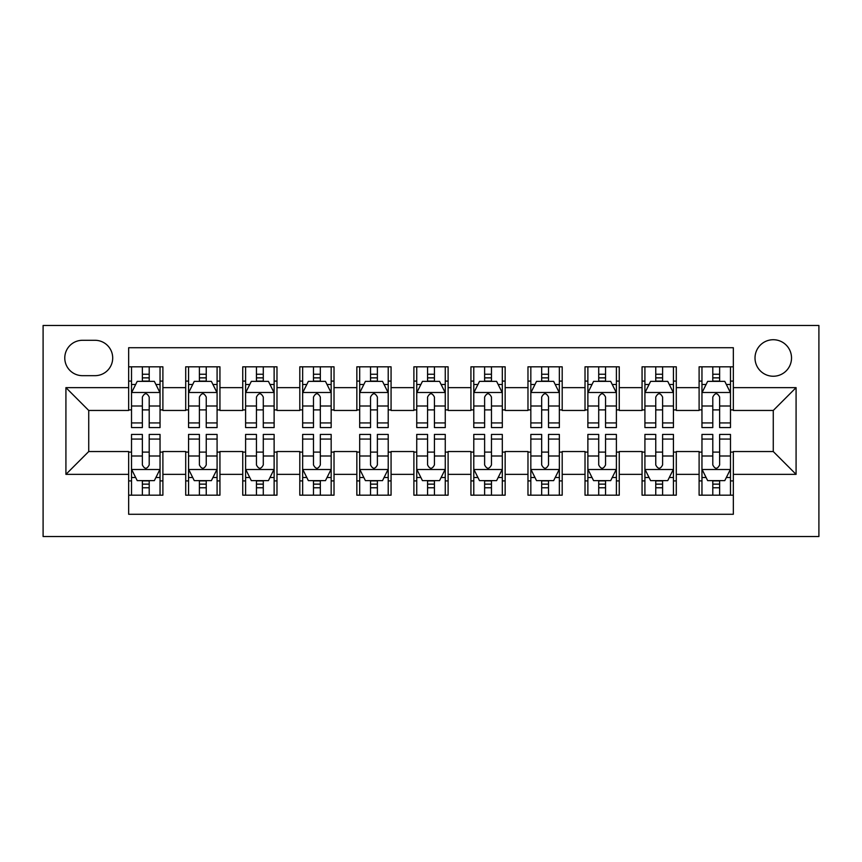 <?xml version="1.0" encoding="UTF-8"?>
<svg xmlns="http://www.w3.org/2000/svg" width="862" height="862" viewBox="0 0 862 862"><rect width="100%" height="100%" fill="white"/><g stroke="black" fill="none" stroke-linecap="round" stroke-linejoin="round"><path stroke-width="1.29" d="M773.268 339.725A18.253 18.253 0 0 0 755.015 357.989A18.253 18.253 0 0 0 773.268 376.241A18.253 18.253 0 0 0 791.521 357.989A18.253 18.253 0 0 0 773.268 339.725M43.1 536.53L818.9 536.53L818.9 325.47L43.1 325.47L43.1 536.53M733.336 366.824L699.104 366.824L699.104 387.641L676.293 387.641L676.293 410.463L699.104 410.463L699.104 387.641M676.293 387.641L676.293 366.824L642.061 366.824L642.061 387.641L619.25 387.641L619.25 410.463L642.061 410.463L642.061 387.641M619.25 387.641L619.25 366.824L585.018 366.824L585.018 387.641L562.196 387.641L562.196 410.463L585.018 410.463L585.018 387.641M562.196 387.641L562.196 366.824L527.975 366.824L527.975 387.641L505.154 387.641L505.154 410.463L527.975 410.463L527.975 387.641M505.154 387.641L505.154 366.824L470.932 366.824L470.932 387.641L448.111 387.641L448.111 410.463L470.932 410.463L470.932 387.641M448.111 387.641L448.111 366.824L413.889 366.824L413.889 387.641L391.068 387.641L391.068 410.463L413.889 410.463L413.889 387.641M391.068 387.641L391.068 366.824L356.846 366.824L356.846 387.641L334.025 387.641L334.025 410.463L356.846 410.463L356.846 387.641M334.025 387.641L334.025 366.824L299.804 366.824L299.804 387.641L276.982 387.641L276.982 410.463L299.804 410.463L299.804 387.641M276.982 387.641L276.982 366.824L242.75 366.824L242.75 387.641L219.939 387.641L219.939 410.463L242.75 410.463L242.75 387.641M219.939 387.641L219.939 366.824L185.707 366.824L185.707 410.463L162.896 410.463L162.896 366.824L128.664 366.824M128.664 495.176L162.896 495.176L162.896 451.537L185.707 451.537L185.707 495.176L219.939 495.176L219.939 451.537L242.75 451.537L242.75 474.359L219.939 474.359M242.75 474.359L242.75 495.176L276.982 495.176L276.982 451.537L299.804 451.537L299.804 474.359L276.982 474.359M299.804 474.359L299.804 495.176L334.025 495.176L334.025 451.537L356.846 451.537L356.846 474.359L334.025 474.359M356.846 474.359L356.846 495.176L391.068 495.176L391.068 451.537L413.889 451.537L413.889 474.359L391.068 474.359M413.889 474.359L413.889 495.176L448.111 495.176L448.111 451.537L470.932 451.537L470.932 474.359L448.111 474.359M470.932 474.359L470.932 495.176L505.154 495.176L505.154 451.537L527.975 451.537L527.975 474.359L505.154 474.359M527.975 474.359L527.975 495.176L562.196 495.176L562.196 451.537L585.018 451.537L585.018 474.359L562.196 474.359M585.018 474.359L585.018 495.176L619.25 495.176L619.25 451.537L642.061 451.537L642.061 474.359L619.25 474.359M642.061 474.359L642.061 495.176L676.293 495.176L676.293 451.537L699.104 451.537L699.104 474.359L676.293 474.359M82.461 375.67L95.014 375.67A17.682 17.682 0 0 0 112.696 357.989A17.682 17.682 0 0 0 95.014 340.296L82.461 340.296A17.682 17.682 0 0 0 64.779 357.989A17.682 17.682 0 0 0 82.461 375.67M733.336 387.641L733.336 347.72L128.664 347.72L128.664 410.463L88.732 410.463L88.732 451.537L128.664 451.537L128.664 514.28L733.336 514.28L733.336 451.537L773.268 451.537L773.268 410.463L733.336 410.463L733.336 387.641L796.079 387.641L796.079 474.359L733.336 474.359M128.664 474.359L65.921 474.359L65.921 387.641L128.664 387.641M699.104 474.359L699.104 495.176L733.336 495.176M128.664 381.09L131.52 381.09M142.359 381.09L149.201 381.09M160.041 381.09L162.896 381.09M128.664 409.892L131.52 409.892M142.359 409.892L149.201 409.892M160.041 409.892L162.896 409.892M128.664 452.108L131.52 452.108M142.359 452.108L149.201 452.108M160.041 452.108L162.896 452.108M128.664 480.91L131.52 480.91M142.359 480.91L149.201 480.91M160.041 480.91L162.896 480.91M185.707 409.892L188.562 409.892M199.402 409.892L206.244 409.892M217.084 409.892L219.939 409.892M185.707 381.09L188.562 381.09M199.402 381.09L206.244 381.09M217.084 381.09L219.939 381.09M185.707 452.108L188.562 452.108M199.402 452.108L206.244 452.108M217.084 452.108L219.939 452.108M185.707 480.91L188.562 480.91M199.402 480.91L206.244 480.91M217.084 480.91L219.939 480.91M242.75 452.108L245.605 452.108M256.445 452.108L263.287 452.108M274.127 452.108L276.982 452.108M242.75 480.91L245.605 480.91M256.445 480.91L263.287 480.91M274.127 480.91L276.982 480.91M242.75 381.09L245.605 381.09M256.445 381.09L263.287 381.09M274.127 381.09L276.982 381.09M242.75 409.892L245.605 409.892M256.445 409.892L263.287 409.892M274.127 409.892L276.982 409.892M299.804 452.108L302.648 452.108M313.488 452.108L320.33 452.108M331.17 452.108L334.025 452.108M299.804 480.91L302.648 480.91M313.488 480.91L320.33 480.91M331.17 480.91L334.025 480.91M299.804 381.09L302.648 381.09M313.488 381.09L320.33 381.09M331.17 381.09L334.025 381.09M299.804 409.892L302.648 409.892M313.488 409.892L320.33 409.892M331.17 409.892L334.025 409.892M356.846 452.108L359.691 452.108M370.531 452.108L377.384 452.108M388.212 452.108L391.068 452.108M356.846 480.91L359.691 480.91M370.531 480.91L377.384 480.91M388.212 480.91L391.068 480.91M356.846 381.09L359.691 381.09M370.531 381.09L377.384 381.09M388.212 381.09L391.068 381.09M356.846 409.892L359.691 409.892M370.531 409.892L377.384 409.892M388.212 409.892L391.068 409.892M413.889 452.108L416.734 452.108M427.574 452.108L434.426 452.108M445.266 452.108L448.111 452.108M413.889 480.91L416.734 480.91M427.574 480.91L434.426 480.91M445.266 480.91L448.111 480.91M413.889 381.09L416.734 381.09M427.574 381.09L434.426 381.09M445.266 381.09L448.111 381.09M413.889 409.892L416.734 409.892M427.574 409.892L434.426 409.892M445.266 409.892L448.111 409.892M470.932 452.108L473.788 452.108M484.616 452.108L491.469 452.108M502.309 452.108L505.154 452.108M470.932 480.91L473.788 480.91M484.616 480.91L491.469 480.91M502.309 480.91L505.154 480.91M470.932 381.09L473.788 381.09M484.616 381.09L491.469 381.09M502.309 381.09L505.154 381.09M470.932 409.892L473.788 409.892M484.616 409.892L491.469 409.892M502.309 409.892L505.154 409.892M527.975 452.108L530.83 452.108M541.67 452.108L548.512 452.108M559.352 452.108L562.196 452.108M527.975 480.91L530.83 480.91M541.67 480.91L548.512 480.91M559.352 480.91L562.196 480.91M527.975 381.09L530.83 381.09M541.67 381.09L548.512 381.09M559.352 381.09L562.196 381.09M527.975 409.892L530.83 409.892M541.67 409.892L548.512 409.892M559.352 409.892L562.196 409.892M585.018 452.108L587.873 452.108M598.713 452.108L605.555 452.108M616.395 452.108L619.25 452.108M585.018 480.91L587.873 480.91M598.713 480.91L605.555 480.91M616.395 480.91L619.25 480.91M585.018 381.09L587.873 381.09M598.713 381.09L605.555 381.09M616.395 381.09L619.25 381.09M585.018 409.892L587.873 409.892M598.713 409.892L605.555 409.892M616.395 409.892L619.25 409.892M642.061 452.108L644.916 452.108M655.756 452.108L662.598 452.108M673.437 452.108L676.293 452.108M642.061 480.91L644.916 480.91M655.756 480.91L662.598 480.91M673.437 480.91L676.293 480.91M642.061 381.09L644.916 381.09M655.756 381.09L662.598 381.09M673.437 381.09L676.293 381.09M642.061 409.892L644.916 409.892M655.756 409.892L662.598 409.892M673.437 409.892L676.293 409.892M699.104 452.108L701.959 452.108M712.799 452.108L719.641 452.108M730.48 452.108L733.336 452.108M699.104 480.91L701.959 480.91M712.799 480.91L719.641 480.91M730.48 480.91L733.336 480.91M699.104 381.09L701.959 381.09M712.799 381.09L719.641 381.09M730.48 381.09L733.336 381.09M699.104 409.892L701.959 409.892M712.799 409.892L719.641 409.892M730.48 409.892L733.336 409.892M88.732 410.463L65.921 387.641M88.732 451.537L65.921 474.359M796.079 387.641L773.268 410.463M796.079 474.359L773.268 451.537M149.201 374.237L142.359 374.237M160.041 422.93L149.201 422.93L149.201 427.574L160.041 427.574L160.041 392.781L154.341 381.37L137.22 381.37L131.52 392.781L131.52 427.574L142.359 427.574L142.359 422.93L131.52 422.93M131.52 392.781L131.52 366.824M160.041 392.781L160.041 366.824M142.359 381.37L142.359 366.824M149.201 366.824L149.201 381.37M149.201 422.93L149.201 397.059C146.928 392.663 144.644 392.663 142.359 397.059L142.359 422.93M142.359 487.763L149.201 487.763M131.52 439.07L142.359 439.07L142.359 434.426L131.52 434.426L131.52 469.219L137.22 480.63L154.341 480.63L160.041 469.219L160.041 434.426L149.201 434.426L149.201 439.07L160.041 439.07M160.041 469.219L160.041 495.176M131.52 469.219L131.52 495.176M149.201 480.63L149.201 495.176M142.359 495.176L142.359 480.63M142.359 439.07L142.359 464.941C144.633 469.337 146.917 469.337 149.201 464.941L149.201 439.07M206.244 374.237L199.402 374.237M217.084 422.93L206.244 422.93L206.244 427.574L217.084 427.574L217.084 392.781L211.384 381.37L194.262 381.37L188.562 392.781L188.562 427.574L199.402 427.574L199.402 422.93L188.562 422.93M188.562 392.781L188.562 366.824M217.084 392.781L217.084 366.824M199.402 381.37L199.402 366.824M206.244 366.824L206.244 381.37M206.244 422.93L206.244 397.059C203.971 392.663 201.686 392.663 199.402 397.059L199.402 422.93M263.287 374.237L256.445 374.237M274.127 422.93L263.287 422.93L263.287 427.574L274.127 427.574L274.127 392.781L268.427 381.37L251.316 381.37L245.605 392.781L245.605 427.574L256.445 427.574L256.445 422.93L245.605 422.93M245.605 392.781L245.605 366.824M274.127 392.781L274.127 366.824M256.445 381.37L256.445 366.824M263.287 366.824L263.287 381.37M263.287 422.93L263.287 397.059C261.014 392.663 258.729 392.663 256.445 397.059L256.445 422.93M320.33 374.237L313.488 374.237M331.17 422.93L320.33 422.93L320.33 427.574L331.17 427.574L331.17 392.781L325.47 381.37L308.359 381.37L302.648 392.781L302.648 427.574L313.488 427.574L313.488 422.93L302.648 422.93M302.648 392.781L302.648 366.824M331.17 392.781L331.17 366.824M313.488 381.37L313.488 366.824M320.33 366.824L320.33 381.37M320.33 422.93L320.33 397.059C318.056 392.663 315.772 392.663 313.488 397.059L313.488 422.93M377.384 374.237L370.531 374.237M388.212 422.93L377.384 422.93L377.384 427.574L388.212 427.574L388.212 392.781L382.512 381.37L365.402 381.37L359.691 392.781L359.691 427.574L370.531 427.574L370.531 422.93L359.691 422.93M359.691 392.781L359.691 366.824M388.212 392.781L388.212 366.824M370.531 381.37L370.531 366.824M377.384 366.824L377.384 381.37M377.384 422.93L377.384 397.059C375.099 392.663 372.815 392.663 370.531 397.059L370.531 422.93M199.402 487.763L206.244 487.763M188.562 439.07L199.402 439.07L199.402 434.426L188.562 434.426L188.562 469.219L194.262 480.63L211.384 480.63L217.084 469.219L217.084 434.426L206.244 434.426L206.244 439.07L217.084 439.07M217.084 469.219L217.084 495.176M188.562 469.219L188.562 495.176M206.244 480.63L206.244 495.176M199.402 495.176L199.402 480.63M199.402 439.07L199.402 464.941C201.676 469.337 203.96 469.337 206.244 464.941L206.244 439.07M256.445 487.763L263.287 487.763M245.605 439.07L256.445 439.07L256.445 434.426L245.605 434.426L245.605 469.219L251.316 480.63L268.427 480.63L274.127 469.219L274.127 434.426L263.287 434.426L263.287 439.07L274.127 439.07M274.127 469.219L274.127 495.176M245.605 469.219L245.605 495.176M263.287 480.63L263.287 495.176M256.445 495.176L256.445 480.63M256.445 439.07L256.445 464.941C258.719 469.337 261.003 469.337 263.287 464.941L263.287 439.07M313.488 487.763L320.33 487.763M302.648 439.07L313.488 439.07L313.488 434.426L302.648 434.426L302.648 469.219L308.359 480.63L325.47 480.63L331.17 469.219L331.17 434.426L320.33 434.426L320.33 439.07L331.17 439.07M331.17 469.219L331.17 495.176M302.648 469.219L302.648 495.176M320.33 480.63L320.33 495.176M313.488 495.176L313.488 480.63M313.488 439.07L313.488 464.941C315.772 469.337 318.046 469.337 320.33 464.941L320.33 439.07M370.531 487.763L377.384 487.763M359.691 439.07L370.531 439.07L370.531 434.426L359.691 434.426L359.691 469.219L365.402 480.63L382.512 480.63L388.212 469.219L388.212 434.426L377.384 434.426L377.384 439.07L388.212 439.07M388.212 469.219L388.212 495.176M359.691 469.219L359.691 495.176M377.384 480.63L377.384 495.176M370.531 495.176L370.531 480.63M370.531 439.07L370.531 464.941C372.815 469.337 375.089 469.337 377.384 464.941L377.384 439.07M434.426 374.237L427.574 374.237M445.266 422.93L434.426 422.93L434.426 427.574L445.266 427.574L445.266 392.781L439.555 381.37L422.445 381.37L416.734 392.781L416.734 427.574L427.574 427.574L427.574 422.93L416.734 422.93M416.734 392.781L416.734 366.824M445.266 392.781L445.266 366.824M427.574 381.37L427.574 366.824M434.426 366.824L434.426 381.37M434.426 422.93L434.426 397.059C432.142 392.663 429.858 392.663 427.574 397.059L427.574 422.93M427.574 487.763L434.426 487.763M416.734 439.07L427.574 439.07L427.574 434.426L416.734 434.426L416.734 469.219L422.445 480.63L439.555 480.63L445.266 469.219L445.266 434.426L434.426 434.426L434.426 439.07L445.266 439.07M445.266 469.219L445.266 495.176M416.734 469.219L416.734 495.176M434.426 480.63L434.426 495.176M427.574 495.176L427.574 480.63M427.574 439.07L427.574 464.941C429.858 469.337 432.142 469.337 434.426 464.941L434.426 439.07M491.469 374.237L484.616 374.237M502.309 422.93L491.469 422.93L491.469 427.574L502.309 427.574L502.309 392.781L496.598 381.37L479.487 381.37L473.788 392.781L473.788 427.574L484.616 427.574L484.616 422.93L473.788 422.93M473.788 392.781L473.788 366.824M502.309 392.781L502.309 366.824M484.616 381.37L484.616 366.824M491.469 366.824L491.469 381.37M491.469 422.93L491.469 397.059C489.185 392.663 486.911 392.663 484.616 397.059L484.616 422.93M484.616 487.763L491.469 487.763M473.788 439.07L484.616 439.07L484.616 434.426L473.788 434.426L473.788 469.219L479.487 480.63L496.598 480.63L502.309 469.219L502.309 434.426L491.469 434.426L491.469 439.07L502.309 439.07M502.309 469.219L502.309 495.176M473.788 469.219L473.788 495.176M491.469 480.63L491.469 495.176M484.616 495.176L484.616 480.63M484.616 439.07L484.616 464.941C486.901 469.337 489.185 469.337 491.469 464.941L491.469 439.07M548.512 374.237L541.67 374.237M559.352 422.93L548.512 422.93L548.512 427.574L559.352 427.574L559.352 392.781L553.641 381.37L536.53 381.37L530.83 392.781L530.83 427.574L541.67 427.574L541.67 422.93L530.83 422.93M530.83 392.781L530.83 366.824M559.352 392.781L559.352 366.824M541.67 381.37L541.67 366.824M548.512 366.824L548.512 381.37M548.512 422.93L548.512 397.059C546.228 392.663 543.954 392.663 541.67 397.059L541.67 422.93M541.67 487.763L548.512 487.763M530.83 439.07L541.67 439.07L541.67 434.426L530.83 434.426L530.83 469.219L536.53 480.63L553.641 480.63L559.352 469.219L559.352 434.426L548.512 434.426L548.512 439.07L559.352 439.07M559.352 469.219L559.352 495.176M530.83 469.219L530.83 495.176M548.512 480.63L548.512 495.176M541.67 495.176L541.67 480.63M541.67 439.07L541.67 464.941C543.944 469.337 546.228 469.337 548.512 464.941L548.512 439.07M605.555 374.237L598.713 374.237M616.395 422.93L605.555 422.93L605.555 427.574L616.395 427.574L616.395 392.781L610.684 381.37L593.573 381.37L587.873 392.781L587.873 427.574L598.713 427.574L598.713 422.93L587.873 422.93M587.873 392.781L587.873 366.824M616.395 392.781L616.395 366.824M598.713 381.37L598.713 366.824M605.555 366.824L605.555 381.37M605.555 422.93L605.555 397.059C603.281 392.663 600.997 392.663 598.713 397.059L598.713 422.93M598.713 487.763L605.555 487.763M587.873 439.07L598.713 439.07L598.713 434.426L587.873 434.426L587.873 469.219L593.573 480.63L610.684 480.63L616.395 469.219L616.395 434.426L605.555 434.426L605.555 439.07L616.395 439.07M616.395 469.219L616.395 495.176M587.873 469.219L587.873 495.176M605.555 480.63L605.555 495.176M598.713 495.176L598.713 480.63M598.713 439.07L598.713 464.941C600.986 469.337 603.271 469.337 605.555 464.941L605.555 439.07M662.598 374.237L655.756 374.237M673.437 422.93L662.598 422.93L662.598 427.574L673.437 427.574L673.437 392.781L667.738 381.37L650.616 381.37L644.916 392.781L644.916 427.574L655.756 427.574L655.756 422.93L644.916 422.93M644.916 392.781L644.916 366.824M673.437 392.781L673.437 366.824M655.756 381.37L655.756 366.824M662.598 366.824L662.598 381.37M662.598 422.93L662.598 397.059C660.324 392.663 658.04 392.663 655.756 397.059L655.756 422.93M655.756 487.763L662.598 487.763M644.916 439.07L655.756 439.07L655.756 434.426L644.916 434.426L644.916 469.219L650.616 480.63L667.738 480.63L673.437 469.219L673.437 434.426L662.598 434.426L662.598 439.07L673.437 439.07M673.437 469.219L673.437 495.176M644.916 469.219L644.916 495.176M662.598 480.63L662.598 495.176M655.756 495.176L655.756 480.63M655.756 439.07L655.756 464.941C658.029 469.337 660.314 469.337 662.598 464.941L662.598 439.07M719.641 374.237L712.799 374.237M730.48 422.93L719.641 422.93L719.641 427.574L730.48 427.574L730.48 392.781L724.78 381.37L707.659 381.37L701.959 392.781L701.959 427.574L712.799 427.574L712.799 422.93L701.959 422.93M701.959 392.781L701.959 366.824M730.48 392.781L730.48 366.824M712.799 381.37L712.799 366.824M719.641 366.824L719.641 381.37M719.641 422.93L719.641 397.059C717.367 392.663 715.083 392.663 712.799 397.059L712.799 422.93M712.799 487.763L719.641 487.763M701.959 439.07L712.799 439.07L712.799 434.426L701.959 434.426L701.959 469.219L707.659 480.63L724.78 480.63L730.48 469.219L730.48 434.426L719.641 434.426L719.641 439.07L730.48 439.07M730.48 469.219L730.48 495.176M701.959 469.219L701.959 495.176M719.641 480.63L719.641 495.176M712.799 495.176L712.799 480.63M712.799 439.07L712.799 464.941C715.072 469.337 717.356 469.337 719.641 464.941L719.641 439.07M185.707 474.359L162.896 474.359M185.707 387.641L162.896 387.641M159.901 392.49L131.66 392.49M131.52 384.506L135.657 384.506M155.903 384.506L160.041 384.506M142.359 406.002L131.52 406.002M160.041 406.002L149.201 406.002M149.201 377.868L142.359 377.868M131.66 469.51L159.901 469.51M160.041 477.494L155.903 477.494M135.657 477.494L131.52 477.494M149.201 455.998L160.041 455.998M131.52 455.998L142.359 455.998M142.359 484.132L149.201 484.132M216.944 392.49L188.703 392.49M188.562 384.506L192.7 384.506M212.946 384.506L217.084 384.506M199.402 406.002L188.562 406.002M217.084 406.002L206.244 406.002M206.244 377.868L199.402 377.868M273.987 392.49L245.745 392.49M245.605 384.506L249.743 384.506M269.989 384.506L274.127 384.506M256.445 406.002L245.605 406.002M274.127 406.002L263.287 406.002M263.287 377.868L256.445 377.868M331.03 392.49L302.788 392.49M302.648 384.506L306.786 384.506M327.043 384.506L331.17 384.506M313.488 406.002L302.648 406.002M331.17 406.002L320.33 406.002M320.33 377.868L313.488 377.868M388.072 392.49L359.842 392.49M359.691 384.506L363.829 384.506M384.086 384.506L388.212 384.506M370.531 406.002L359.691 406.002M388.212 406.002L377.384 406.002M377.384 377.868L370.531 377.868M188.703 469.51L216.944 469.51M217.084 477.494L212.946 477.494M192.7 477.494L188.562 477.494M206.244 455.998L217.084 455.998M188.562 455.998L199.402 455.998M199.402 484.132L206.244 484.132M245.745 469.51L273.987 469.51M274.127 477.494L269.989 477.494M249.743 477.494L245.605 477.494M263.287 455.998L274.127 455.998M245.605 455.998L256.445 455.998M256.445 484.132L263.287 484.132M302.788 469.51L331.03 469.51M331.17 477.494L327.043 477.494M306.786 477.494L302.648 477.494M320.33 455.998L331.17 455.998M302.648 455.998L313.488 455.998M313.488 484.132L320.33 484.132M359.842 469.51L388.072 469.51M388.212 477.494L384.086 477.494M363.829 477.494L359.691 477.494M377.384 455.998L388.212 455.998M359.691 455.998L370.531 455.998M370.531 484.132L377.384 484.132M445.115 392.49L416.885 392.49M416.734 384.506L420.871 384.506M441.128 384.506L445.266 384.506M427.574 406.002L416.734 406.002M445.266 406.002L434.426 406.002M434.426 377.868L427.574 377.868M416.885 469.51L445.115 469.51M445.266 477.494L441.128 477.494M420.871 477.494L416.734 477.494M434.426 455.998L445.266 455.998M416.734 455.998L427.574 455.998M427.574 484.132L434.426 484.132M502.158 392.49L473.928 392.49M473.788 384.506L477.914 384.506M498.171 384.506L502.309 384.506M484.616 406.002L473.788 406.002M502.309 406.002L491.469 406.002M491.469 377.868L484.616 377.868M473.928 469.51L502.158 469.51M502.309 477.494L498.171 477.494M477.914 477.494L473.788 477.494M491.469 455.998L502.309 455.998M473.788 455.998L484.616 455.998M484.616 484.132L491.469 484.132M559.212 392.49L530.97 392.49M530.83 384.506L534.957 384.506M555.214 384.506L559.352 384.506M541.67 406.002L530.83 406.002M559.352 406.002L548.512 406.002M548.512 377.868L541.67 377.868M530.97 469.51L559.212 469.51M559.352 477.494L555.214 477.494M534.957 477.494L530.83 477.494M548.512 455.998L559.352 455.998M530.83 455.998L541.67 455.998M541.67 484.132L548.512 484.132M616.255 392.49L588.013 392.49M587.873 384.506L592.011 384.506M612.257 384.506L616.395 384.506M598.713 406.002L587.873 406.002M616.395 406.002L605.555 406.002M605.555 377.868L598.713 377.868M588.013 469.51L616.255 469.51M616.395 477.494L612.257 477.494M592.011 477.494L587.873 477.494M605.555 455.998L616.395 455.998M587.873 455.998L598.713 455.998M598.713 484.132L605.555 484.132M673.297 392.49L645.056 392.49M644.916 384.506L649.054 384.506M669.3 384.506L673.437 384.506M655.756 406.002L644.916 406.002M673.437 406.002L662.598 406.002M662.598 377.868L655.756 377.868M645.056 469.51L673.297 469.51M673.437 477.494L669.3 477.494M649.054 477.494L644.916 477.494M662.598 455.998L673.437 455.998M644.916 455.998L655.756 455.998M655.756 484.132L662.598 484.132M730.34 392.49L702.099 392.49M701.959 384.506L706.097 384.506M726.343 384.506L730.48 384.506M712.799 406.002L701.959 406.002M730.48 406.002L719.641 406.002M719.641 377.868L712.799 377.868M702.099 469.51L730.34 469.51M730.48 477.494L726.343 477.494M706.097 477.494L701.959 477.494M719.641 455.998L730.48 455.998M701.959 455.998L712.799 455.998M712.799 484.132L719.641 484.132"/></g></svg>
